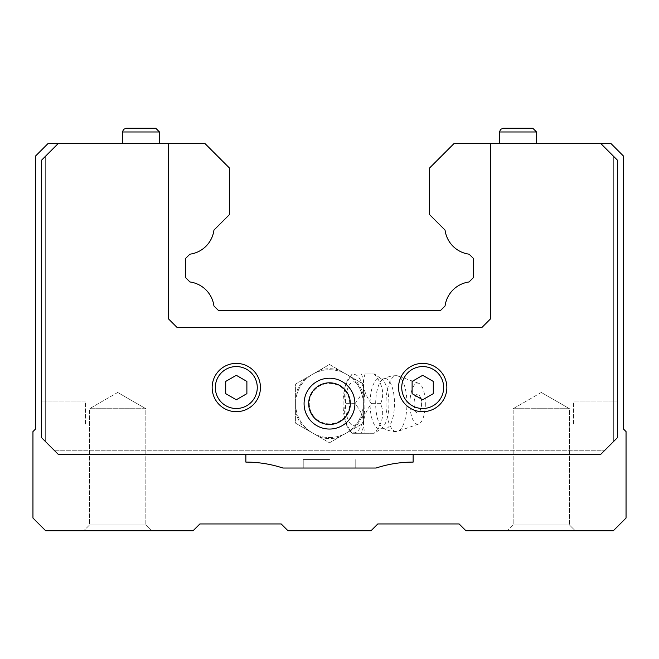 <?xml version="1.0" encoding="UTF-8"?>
<svg xmlns="http://www.w3.org/2000/svg" width="659" height="659" viewBox="0 0 659 659"><rect width="100%" height="100%" fill="white"/><g stroke="black" fill="none" stroke-linecap="round" stroke-linejoin="round"><path stroke-width="0.49" stroke-dasharray="3.29 2.47" d="M361.354 373.983C365.564 383.835 363.422 393.72 354.937 403.637C363.414 413.49 365.547 423.375 361.354 433.293L374.18 433.293C382.648 423.44 384.79 413.555 380.589 403.637C384.807 393.785 382.665 383.9 374.18 373.983L365.111 373.983C361.692 383.777 363.826 393.662 371.528 403.637C363.867 413.432 361.733 423.317 365.111 433.293L352.285 433.293C344.624 423.498 342.491 413.613 345.868 403.637C342.449 393.843 344.591 383.958 352.285 373.983L349.591 376.94A29.185 10.931 90 0 1 364.946 403.637A29.185 10.931 90 0 1 349.591 430.335A29.185 10.931 90 0 1 343.075 403.637A29.185 10.931 90 0 1 349.591 376.94M349.591 430.335L352.104 433.301L361.354 433.293M329.5 437.527A33.889 33.889 0 0 0 357.499 422.74A21.788 8.163 90 0 1 345.407 403.637A21.788 8.163 90 0 1 357.499 384.535A33.889 33.889 0 0 0 295.611 403.637A33.889 33.889 0 0 0 329.5 437.527M312.555 432.988A33.889 33.889 0 0 0 363.389 403.637A33.889 33.889 0 0 0 312.555 374.287A33.889 33.889 0 0 0 312.555 432.988L329.5 442.774L363.389 423.202L363.389 384.073L329.5 364.501L295.611 384.073L295.611 423.202L329.5 442.774L363.389 423.202L363.389 384.073L329.5 364.501L295.611 384.073L295.611 423.202L312.555 432.988M357.499 384.535C365.292 397.27 365.292 410.005 357.499 422.74M304.079 403.637A25.421 25.421 0 0 0 342.21 425.648A25.421 25.421 0 0 0 342.21 381.627A25.421 25.421 0 0 0 304.079 403.637A25.421 25.421 0 0 0 342.21 425.648A25.421 25.421 0 0 0 342.21 381.627A25.421 25.421 0 0 0 304.079 403.637A25.421 25.421 0 0 0 342.21 425.648A25.421 25.421 0 0 0 342.21 381.627A25.421 25.421 0 0 0 304.079 403.637M309.277 403.637A20.223 20.223 0 0 0 339.607 421.15A20.223 20.223 0 0 0 339.607 386.125A20.223 20.223 0 0 0 309.277 403.637M363.389 395.276A34.911 34.911 0 0 0 353.685 378.472M305.315 378.472A34.911 34.911 0 0 0 295.611 395.276M295.611 411.999A34.911 34.911 0 0 0 305.315 428.803M319.796 437.172A34.911 34.911 0 0 0 339.204 437.172M353.685 428.803A34.911 34.911 0 0 0 363.389 411.999M339.204 370.103A34.911 34.911 0 0 0 319.796 370.103M396.463 431.596A27.958 10.478 90 0 1 385.985 403.637A27.958 10.478 90 0 1 396.463 375.679A27.958 10.478 90 0 1 397.838 375.918A27.958 10.478 90 0 1 406.933 403.637A27.958 10.478 90 0 1 397.838 431.357A27.958 10.478 90 0 1 396.463 431.596A27.958 27.958 0 0 1 383.233 428.268A25.124 9.415 90 0 1 375.679 403.637A25.124 9.415 90 0 1 383.233 379.007A25.124 9.415 90 0 1 394.502 403.637A25.124 9.415 90 0 1 383.233 428.268L381.421 428.276A25.166 9.432 90 0 1 370.061 403.637A25.166 9.432 90 0 1 381.421 378.999A25.166 9.432 90 0 1 388.925 403.637A25.166 9.432 90 0 1 381.421 428.276L374.559 433.293L365.111 433.293M380.589 403.637L371.528 403.637M354.937 403.637L345.868 403.637M396.463 375.679A27.958 27.958 0 0 0 383.233 379.007L381.421 378.999L374.559 373.983L365.111 373.983M421.192 403.637A9.465 3.542 90 0 1 419.486 411.727A9.465 3.542 90 0 1 417.641 413.102A9.465 3.542 90 0 1 414.231 401.084A9.465 3.542 90 0 1 419.486 395.548A9.465 3.542 90 0 1 421.192 403.637M425.335 403.637A20.536 7.694 90 0 1 418.654 424.001A20.536 7.694 90 0 1 409.947 403.637A20.536 7.694 90 0 1 418.654 383.274A20.536 7.694 90 0 1 425.335 403.637M41.426 437.527L58.371 454.471L54.129 450.237L58.371 454.471L54.129 450.237L58.371 454.471L600.629 454.471L617.574 437.527L609.105 446.003L617.574 437.527L613.34 441.769L617.574 437.527L617.574 160.326L600.629 143.374L454.199 143.374L429.479 168.094L429.479 214.521L445.056 230.09A27.958 27.958 0 0 0 469.15 254.185L473.541 258.575L473.541 277.48L469.035 281.978A27.958 27.958 0 0 0 445.072 305.949L440.583 310.438L218.417 310.438L213.928 305.949A27.958 27.958 0 0 0 189.965 281.978L185.459 277.48L185.459 258.575L189.85 254.185A27.958 27.958 0 0 0 213.944 230.09L229.521 214.521L229.521 168.094L204.801 143.374L58.371 143.374L41.426 160.326L45.66 156.084L41.426 160.326L41.426 437.527L58.371 454.471L245.856 454.471L58.371 454.471L41.426 437.527L49.895 446.003L41.426 437.527L45.66 441.769L41.426 437.527L41.426 160.326L41.426 437.527L41.426 160.326L41.426 437.527L41.426 160.326L45.66 156.084L41.426 160.326L41.426 437.527M604.871 450.237L617.574 437.527L617.574 160.326L600.629 143.374L617.574 160.326L613.34 156.084L617.574 160.326L617.574 437.527L617.574 160.326L617.574 437.527L609.105 446.003L617.574 437.527L613.34 441.769L617.574 437.527L617.574 160.326L617.574 437.527L600.629 454.471L604.871 450.237L54.129 450.237L604.871 450.237M58.371 143.374L41.426 160.326L58.371 143.374L48.198 143.374L35.495 156.084L35.495 429.058L32.95 431.596L32.95 518.023L45.66 530.734L193.087 530.734L199.866 523.954L281.204 523.954L287.983 530.734L371.017 530.734L377.796 523.954L459.134 523.954L465.913 530.734L613.34 530.734L626.05 518.023L626.05 431.596L623.505 429.058L623.505 156.084L610.802 143.374L600.629 143.374M600.629 454.471L58.371 454.471L600.629 454.471M433.293 393.654L433.293 381.421L422.699 375.309L412.114 381.421L412.114 393.654L422.699 399.766L433.293 393.654L433.293 381.421L422.699 375.309L412.114 381.421L412.114 393.654L422.699 399.766L433.293 393.654L433.293 381.421L422.699 375.309L412.114 381.421L412.114 393.654L422.699 399.766L433.293 393.654M246.886 393.654L246.886 381.421L236.301 375.309L225.707 381.421L225.707 393.654L236.301 399.766L246.886 393.654L246.886 381.421L236.301 375.309L225.707 381.421L225.707 393.654L236.301 399.766L246.886 393.654L246.886 381.421L236.301 375.309L225.707 381.421L225.707 393.654L236.301 399.766L246.886 393.654M536.533 143.374L499.514 143.374L536.533 143.374L499.514 143.374L536.533 143.374L536.533 131.973L499.514 131.973L536.533 131.973L499.514 131.973L499.514 143.374M159.486 143.374L122.467 143.374L159.486 143.374L122.467 143.374L159.486 143.374L159.486 131.973L122.467 131.973L159.486 131.973L122.467 131.973L122.467 143.374M168.515 143.374L168.515 318.907L168.515 143.374L168.515 318.907L176.991 327.383L482.009 327.383L490.485 318.907L490.485 143.374M282.9 468.03A118.62 118.62 0 0 0 245.856 462.099L245.856 454.471L245.856 462.099A118.62 118.62 0 0 1 282.9 468.03L376.1 468.03A118.62 118.62 0 0 1 413.144 462.099L413.144 454.471L245.856 454.471L245.856 462.099A118.62 118.62 0 0 1 282.9 468.03L376.1 468.03A118.62 118.62 0 0 1 413.144 462.099L413.144 454.471L413.144 462.099A118.62 118.62 0 0 0 376.1 468.03L282.9 468.03M151.57 530.734L83.784 530.734L151.57 530.734L83.784 530.734L151.57 530.734L145.837 525.001L89.517 525.001L145.837 525.001L89.517 525.001L145.837 525.001L151.57 530.734M575.216 530.734L507.43 530.734L575.216 530.734L507.43 530.734L575.216 530.734L569.483 525.001L513.163 525.001L569.483 525.001L513.163 525.001L569.483 525.001L575.216 530.734M569.483 408.72L513.163 408.72L569.483 408.72L569.483 525.001L569.483 408.72L513.163 408.72L569.483 408.72L541.319 392.459L569.483 408.72M145.837 408.72L89.517 408.72L145.837 408.72L145.837 525.001L145.837 408.72L89.517 408.72L145.837 408.72L117.681 392.459L145.837 408.72M329.5 468.03L303.231 468.03L329.5 468.03M245.856 454.471L413.144 454.471M329.5 459.562L303.231 459.562L329.5 459.562M398.555 387.541A24.144 24.144 0 0 0 434.775 408.448A24.144 24.144 0 0 0 434.775 366.626A24.144 24.144 0 0 0 398.555 387.541A24.144 24.144 0 0 0 434.775 408.448A24.144 24.144 0 0 0 434.775 366.626A24.144 24.144 0 0 0 398.555 387.541A24.144 24.144 0 0 0 434.775 408.448A24.144 24.144 0 0 0 434.775 366.626A24.144 24.144 0 0 0 398.555 387.541M212.149 387.541A24.144 24.144 0 0 0 248.369 408.448A24.144 24.144 0 0 0 248.369 366.626A24.144 24.144 0 0 0 212.149 387.541A24.144 24.144 0 0 0 248.369 408.448A24.144 24.144 0 0 0 248.369 366.626A24.144 24.144 0 0 0 212.149 387.541A24.144 24.144 0 0 0 248.369 408.448A24.144 24.144 0 0 0 248.369 366.626A24.144 24.144 0 0 0 212.149 387.541M482.009 327.383L490.485 318.907L482.009 327.383L176.991 327.383L482.009 327.383M168.515 318.907L176.991 327.383L168.515 318.907M45.66 441.769L45.66 156.084L45.66 441.769M613.34 441.769L613.34 156.084L613.34 441.769M308.667 403.637A20.833 20.833 0 0 0 339.912 421.678A20.833 20.833 0 0 0 339.912 385.597A20.833 20.833 0 0 0 308.667 403.637A20.833 20.833 0 0 0 339.912 421.678A20.833 20.833 0 0 0 339.912 385.597A20.833 20.833 0 0 0 308.667 403.637A20.833 20.833 0 0 0 329.5 424.47A20.833 20.833 0 0 0 350.333 403.637A20.833 20.833 0 0 0 329.5 382.805A20.833 20.833 0 0 0 308.667 403.637M122.467 131.973L123.538 129.378L126.174 128.266L155.788 128.266M499.514 131.973L500.576 129.378L503.212 128.266L532.826 128.266M573.519 423.976L573.519 401.941L573.519 423.976M85.481 423.976L85.481 401.941L85.481 423.976M401.735 387.541A20.973 20.973 0 0 0 433.185 405.697A20.973 20.973 0 0 0 433.185 369.378A20.973 20.973 0 0 0 401.735 387.541M215.328 387.541A20.973 20.973 0 0 0 246.787 405.697A20.973 20.973 0 0 0 246.787 369.378A20.973 20.973 0 0 0 215.328 387.541M419.486 411.727A15.421 15.421 0 0 0 419.486 395.548M418.654 383.274L397.838 375.918M418.654 424.001L397.838 431.357M541.319 392.459L513.163 408.72L513.163 525.001L507.43 530.734L513.163 525.001L513.163 408.72L541.319 392.459M117.681 392.459L89.517 408.72L89.517 525.001L83.784 530.734L89.517 525.001L89.517 408.72L117.681 392.459M303.231 459.562L303.231 468.03L303.231 459.562M355.769 459.562L355.769 468.03L355.769 459.562M617.574 401.941L573.519 401.941L617.574 401.941M609.105 446.003L573.519 446.003L609.105 446.003M85.481 401.941L41.426 401.941L85.481 401.941M85.481 446.003L49.895 446.003L85.481 446.003"/><path stroke-width="0.99" d="M58.371 454.471L41.426 437.527L41.426 160.326L58.371 143.374L48.198 143.374L35.495 156.084L35.495 429.058L32.95 431.596L32.95 518.023L45.66 530.734L193.087 530.734L199.866 523.954L281.204 523.954L287.983 530.734L371.017 530.734L377.796 523.954L459.134 523.954L465.913 530.734L613.34 530.734L626.05 518.023L626.05 431.596L623.505 429.058L623.505 156.084L610.802 143.374L600.629 143.374L617.574 160.326L617.574 437.527L600.629 454.471L58.371 454.471M600.629 143.374L454.199 143.374L429.479 168.094L429.479 214.521L445.056 230.09A27.958 27.958 0 0 0 469.15 254.185L473.541 258.575L473.541 277.48L469.035 281.978A27.958 27.958 0 0 0 445.072 305.949L440.583 310.438L218.417 310.438L213.928 305.949A27.958 27.958 0 0 0 189.965 281.978L185.459 277.48L185.459 258.575L189.85 254.185A27.958 27.958 0 0 0 213.944 230.09L229.521 214.521L229.521 168.094L204.801 143.374L58.371 143.374M168.515 143.374L168.515 318.907L176.991 327.383L482.009 327.383L490.485 318.907L490.485 143.374M413.144 454.471L413.144 462.099A118.62 118.62 0 0 0 376.1 468.03L282.9 468.03A118.62 118.62 0 0 0 245.856 462.099L245.856 454.471M304.079 403.637A25.421 25.421 0 0 0 342.21 425.648A25.421 25.421 0 0 0 342.21 381.627A25.421 25.421 0 0 0 304.079 403.637M212.149 387.541A24.144 24.144 0 0 0 248.369 408.448A24.144 24.144 0 0 0 248.369 366.626A24.144 24.144 0 0 0 212.149 387.541A24.144 24.144 0 0 0 248.369 408.448A24.144 24.144 0 0 0 248.369 366.626A24.144 24.144 0 0 0 212.149 387.541M236.301 399.766L246.886 393.654L246.886 381.421L236.301 375.309L225.707 381.421L225.707 393.654L236.301 399.766M398.555 387.541A24.144 24.144 0 0 0 434.775 408.448A24.144 24.144 0 0 0 434.775 366.626A24.144 24.144 0 0 0 398.555 387.541A24.144 24.144 0 0 0 434.775 408.448A24.144 24.144 0 0 0 434.775 366.626A24.144 24.144 0 0 0 398.555 387.541M422.699 399.766L433.293 393.654L433.293 381.421L422.699 375.309L412.114 381.421L412.114 393.654L422.699 399.766M308.667 403.637A20.833 20.833 0 0 0 339.912 421.678A20.833 20.833 0 0 0 339.912 385.597A20.833 20.833 0 0 0 308.667 403.637M155.788 128.266L159.486 131.973L122.467 131.973L123.538 129.378L126.174 128.266L155.788 128.266L126.174 128.266L155.788 128.266L159.486 131.973L159.486 143.374M532.826 128.266L536.533 131.973L499.514 131.973L500.576 129.378L503.212 128.266L532.826 128.266L503.212 128.266L532.826 128.266L536.533 131.973L536.533 143.374M215.328 387.541A20.973 20.973 0 0 0 246.787 405.697A20.973 20.973 0 0 0 246.787 369.378A20.973 20.973 0 0 0 215.328 387.541M401.735 387.541A20.973 20.973 0 0 0 433.185 405.697A20.973 20.973 0 0 0 433.185 369.378A20.973 20.973 0 0 0 401.735 387.541M122.467 131.973L122.467 143.374M499.514 131.973L499.514 143.374"/></g></svg>
